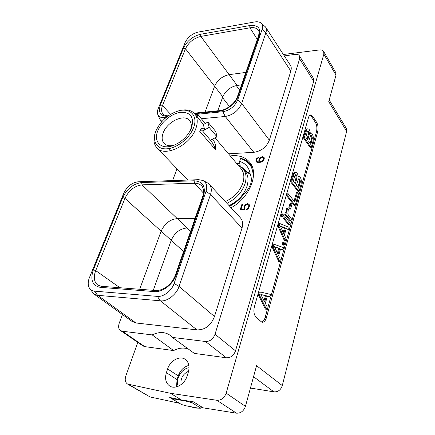 <?xml version="1.0" encoding="UTF-8"?>
<svg xmlns="http://www.w3.org/2000/svg" width="435" height="435" viewBox="0 0 435 435"><rect width="100%" height="100%" fill="white"/><g stroke="black" fill="none" stroke-linecap="round" stroke-linejoin="round"><path stroke-width="0.65" d="M177.001 168.802L172.592 180.59M122.452 314.538L119.217 323.178C118.141 326.777 118.576 329.235 120.522 330.546L122.36 331.225L152.185 334.912C158.884 331.677 164.794 331.758 169.916 335.151L172.352 337.402L205.478 341.491C209.936 341.595 213.123 339.175 215.031 334.232L235.509 350.833C233.736 355.623 230.675 357.934 226.32 357.771L194.358 353.405L172.352 337.402M284.305 55.914L295.071 54.364C297.339 54.179 298.774 54.663 299.383 55.816L299.617 58.817L215.031 334.232M89.496 288.269C90.643 289.976 92.307 290.933 94.482 291.146L157.329 296.387C163.304 297.159 171.771 290.874 174.109 283.43L206.032 191.286C207.582 186.115 206.516 182.504 202.84 180.465L198.751 179.688L138.2 181.776C131.919 182.635 127.112 186.436 123.796 193.178L89.436 277.59C87.788 281.771 87.81 285.333 89.496 288.269L93.868 293.962L132.235 321.574L135.976 322.982L196.957 329.882C205.102 329.98 210.937 325.527 214.471 316.528L242.023 227.983L210.502 194.548C211.878 190.215 211.432 186.751 209.17 184.152L206.881 182.477L203.063 180.574M209.17 184.152L240.403 217.843C242.676 220.442 243.214 223.824 242.023 227.983M228.505 153.805L253.812 152.332C261.261 151.201 266.443 147.15 269.352 140.179L290.841 71.106C291.51 68.485 291.347 66.533 290.362 65.25L265.519 26.965L260.886 22.946C259.38 21.837 257.33 21.5 254.741 21.94L198.023 32.125C192.205 33.615 187.904 37.084 185.114 42.532L158.204 108.647C157.285 110.952 157.16 112.953 157.834 114.644C158.829 116.814 160.841 117.787 163.875 117.559L166.3 117.319M230.267 155.893L232.709 155.654C239.935 155.322 245.552 157.475 249.559 162.119C259.488 172.923 249.929 197.702 231.067 207.772M244.943 208.833L244.633 208.126L245.025 206.282L246.003 204.967L247.314 204.396L248.668 204.945L248.831 206.25L248.064 208.104L246.699 209.028L246.433 209.887L248.76 208.196L249.63 205.402L248.836 204.031L247.384 203.7L245.547 204.581L244.758 205.445L243.981 207.364L244.182 209.257L241.033 209.273L242.67 204.107L241.969 204.113L240.115 209.975L244.59 209.953L244.943 208.833M260.973 157.051L259.124 159.205L258.787 160.819L259.227 161.912L257.177 161.673L256.53 160.847L256.835 159.302L258.526 157.231L256.514 158.715L255.883 160.172L256.052 161.749L257.33 162.483L259.717 162.527L262.789 161.418L263.98 159.759L264.317 158.144L264.05 157.367L262.762 156.643L260.973 157.051L261.299 157.47L259.88 158.808L259.119 161.233L259.559 162.326L257.509 162.086L256.732 161.352M323.662 51.466L335.749 72.547L335.989 75.19L323.863 54.125L323.662 51.466C322.873 50.232 321.476 49.72 319.464 49.933L283.386 54.495M323.863 54.125L226.146 393.164L245.438 406.361L256.563 365.672L282.288 385.579L346.662 131.305L328.746 101.665L335.989 75.19M137.797 342.416L125.786 376.058C124.655 379.739 125.247 382.403 127.558 384.056L170.482 393.294L216.847 400.282C221.203 400.428 224.302 398.058 226.146 393.164M188.322 372.164C189.861 366.471 188.85 362.214 185.294 359.392C179.862 355.292 170.15 360.582 167.616 368.934L166.371 372.692C164.669 378.651 165.768 383.083 169.661 385.986C175.126 389.765 184.706 384.333 187.104 376.014L188.322 372.164M188.311 349.006C183.673 347.386 178.774 347.908 173.608 350.572L144.746 346.63L142.93 345.939L120.522 330.546M299.383 55.816L313.428 78.322L313.706 81.296L235.509 350.833M254.426 306.642C253.404 311.177 253.888 314.614 255.883 316.952L261.12 321.65L262.376 322.259C264.127 322.286 265.481 320.747 266.427 317.648L317.719 131.566C318.458 128.113 318.094 125.035 316.626 122.333L312.662 116.27L310.699 114.916C309.736 115.009 308.997 115.9 308.48 117.597L254.426 306.642M179.481 403.288L150.08 396.954L127.558 384.056M170.482 393.294L181.308 399.928L169.693 397.459L179.497 403.386M181.308 399.928L188.659 401.075L187.344 401.413L175.131 399.151L174.19 398.4M245.438 406.361C243.72 411.097 240.74 413.364 236.493 413.179L203.134 407.845L193.542 401.864L188.659 401.075M202.231 407.28L200.888 408.204L198.181 408.101L186.093 405.806L181.564 404.545L172.554 399.102L172.157 397.992M192.498 401.701L192.042 402.718L200.888 408.204M175.131 399.151L172.554 399.102M192.042 402.718L187.344 401.413M181.058 384.616C180.389 378.385 182.896 373.926 188.583 371.245M188.877 365.389C183.858 366.781 180.308 370.283 178.236 375.883L177.04 379.592L176.55 386.851M189.062 367.76C181.618 368.423 175.169 379.342 178.23 386.269M282.288 385.579C280.798 390.021 277.998 392.109 273.881 391.843L250.446 388.053M329.203 99.996L346.325 128.434L346.662 131.305M100.088 287.323C92.312 285.605 90.072 279.754 93.367 269.765L122.735 197.533C127.085 188.659 133.398 183.668 141.674 182.553L194.108 180.791C202.764 181.368 205.913 186.452 203.542 196.044L176.229 274.746C173.07 284.365 162.554 292.461 154.42 291.602L100.088 287.323L101.388 286.295L97.837 285.115C94.009 282.005 93.302 277.177 95.711 270.624L124.948 198.371L171.232 240.327L153.272 290.319M171.232 240.327C174.625 232.73 179.921 228.609 187.115 227.962L191.753 228.022M93.868 293.962L97.657 295.316L160.368 300.808C167.404 301.993 176.991 293.674 179.051 286.431L210.502 194.548L206.032 191.286M122.735 197.533L124.948 198.371C128.858 190.351 134.556 185.848 142.049 184.853L194.467 183.217C197.512 183.146 199.915 184.065 201.682 185.962C202.574 186.648 203.21 188.279 203.591 190.856C203.515 193.722 203.227 195.571 202.737 196.419L175.425 274.991C173.391 281.391 165.55 290.797 155.665 290.504L154.42 291.602M195 218.674L177.257 218.604L187.115 227.962M139.689 289.264L161.102 231.23C164.637 223.557 170.02 219.354 177.257 218.604L142.049 184.853L141.674 182.553M217.761 110.811L222.785 96.82C225.613 90.621 230.398 86.821 237.14 85.429L241.501 84.89M168.356 115.759C166.154 115.933 164.403 115.405 163.109 114.182C161.298 112.078 161.091 109.207 162.5 105.564L185.484 48.758C188.692 42.315 193.803 38.193 200.829 36.404L229.163 74.646L245.84 72.417M167.47 116.406C160.379 116.118 158.041 112.235 160.45 104.759L183.537 47.97C187.093 40.852 192.754 36.284 200.53 34.278L200.829 36.404L249.984 27.807L257.308 39.427M195.815 114.4L222.872 111.724C229.805 110.408 234.731 106.51 237.657 100.017L262.147 29.324C263.055 26.578 262.637 24.452 260.886 22.946M200.53 34.278L249.695 25.578C257.803 24.79 261.005 28.052 259.314 35.365L238.26 96.015C235.879 103.34 226.613 110.669 219.001 111.278L194.673 113.704M157.834 114.644L159.623 118.733L160.558 120.207L162.059 121.343M201.334 118.728L225.232 116.477C232.975 115.036 238.456 110.702 241.681 103.476L265.839 32.881C266.617 30.526 266.514 28.552 265.519 26.965M249.695 25.578L249.984 27.807C253.98 27.177 256.786 28.036 258.39 30.379L258.428 30.445M237.14 85.429L229.163 74.646C222.356 76.125 217.495 79.991 214.591 86.255L222.785 96.82M185.484 48.758L214.591 86.255L205.059 112.083M160.45 104.759L162.5 105.564L170.569 114.313M261.767 322.085C263.229 321.628 264.344 320.106 265.111 317.523L316.511 131.658C317.251 128.205 316.887 125.128 315.418 122.431L311.449 116.373L310.046 115.112M260.347 291.999L259.352 291.928L258.472 295.028L265.442 309.138L266.432 309.225L267.106 306.8L265.361 303.309L267.356 296.164L269.885 296.773L270.543 294.392L260.347 291.999L259.467 295.104L266.432 309.225M267.313 296.317L269.885 296.773M307.659 128.814L305.957 129.402L303.364 137.748L310.296 147.753L311.21 147.699L313.156 140.674L313.314 137.183L312.624 134.513L311.9 133.436L311.378 133.077L310.307 133.376L309.981 131.006L309.029 129.179L307.659 128.814L306.876 129.331L304.288 137.683L311.21 147.699M273.952 244.22L272.979 244.193L272.152 247.091L278.699 261.44L279.667 261.484L280.298 259.216L278.661 255.66L280.526 248.978L282.897 249.831L283.517 247.602L273.952 244.22L273.131 247.118L279.667 261.484M280.444 249.266L282.897 249.831M283.799 242.241L282.842 242.219L282.32 244.089L283.239 245.117L284.196 245.144L284.713 243.274L283.799 242.241L283.283 244.111L284.196 245.144M279.835 223.563L278.873 223.552L278.068 226.363L284.436 240.805L285.393 240.832L286.002 238.63L284.414 235.047L286.225 228.56L288.53 229.517L289.128 227.347L279.835 223.563L279.036 226.374L285.393 240.832M286.127 228.902L288.53 229.517M285.045 216.869L284.088 216.869L283.571 218.696L288.84 224.949L289.792 224.96L290.297 223.144L285.045 216.869L284.528 218.702L289.792 224.96M282.581 213.928L281.619 213.928L281.097 215.765L282.016 216.853L282.978 216.858L283.495 215.02L282.581 213.928L282.059 215.765L282.978 216.858M286.491 212.922L287.04 212.922L287.149 213.715L286.241 212.623L285.289 212.623L284.773 214.439L290.014 220.73L290.966 220.735L291.466 218.93L288.242 215.037L287.883 213.34L288.323 209.485L287.426 208.387L286.469 208.392L286.078 212.623M291.026 203.292L290.08 203.303L288.764 207.974L289.65 209.066L290.602 209.061L291.907 204.39L291.026 203.292L289.715 207.968L290.602 209.061M288.302 193.831L287.35 193.847L286.752 195.946L294.288 205.358L295.229 205.353L298.415 193.858L297.409 192.564L294.783 201.987L288.302 193.831L287.704 195.929L295.229 205.353M297.409 192.564L296.469 192.58L294.093 201.111M296.175 172.293L294.337 172.429L293.505 173.059L290.732 182.009L298.116 191.569L299.052 191.552L301.134 184.043L301.303 180.411L300.949 178.66L299.797 176.697L299.242 176.387L298.1 176.817L297.757 174.402L296.741 172.613L295.278 172.396L294.446 173.027L291.678 181.982L299.052 191.552M299.242 176.387L298.111 176.441M258.472 295.028L259.467 295.104M260.864 294.462L266.421 295.811L264.665 302.091L260.864 294.462M260.957 294.653L266.421 295.811M265.437 295.735L264.018 300.792M303.364 137.748L304.288 137.683M305.386 130.658L306.311 130.587M305.957 129.402L306.876 129.331M305.805 137.161L307.344 131.734L308.154 130.962L308.932 131.713L309.388 133.567L307.768 140.021L305.805 137.161M311.525 135.557L312.395 138.004L310.802 144.425L308.719 141.402L310.612 135.367L311.525 135.557L310.612 135.622L311.03 136.231L311.944 136.171M307.61 131.288L308.469 133.632L307.126 139.086M307.735 131.37L308.654 131.305M308.013 131.783L308.932 131.713M308.35 132.675L309.269 132.61M308.469 133.632L309.388 133.567M308.377 134.671L309.29 134.605M311.03 136.231L311.389 139.097L310.16 143.496M311.362 137.117L312.276 137.058M311.482 138.064L312.395 138.004M311.389 139.097L312.303 139.037M272.152 247.091L273.131 247.118M274.436 246.65L279.651 248.532L278.003 254.415L274.436 246.65M274.615 247.036L279.651 248.532M278.683 248.505L277.394 253.088M282.32 244.089L283.283 244.111M278.068 226.363L279.036 226.374M280.303 225.977L285.371 228.081L283.772 233.791L280.303 225.977M280.515 226.456L284.414 228.07L285.371 228.081M284.414 228.07L283.185 232.459M283.571 218.696L284.528 218.702M281.097 215.765L282.059 215.765M284.773 214.439L285.73 214.439L290.966 220.735M286.241 212.623L285.73 214.439M286.04 211.53L286.991 211.53L287.04 212.922M286.154 210.339L287.105 210.339L286.991 211.53M287.426 208.387L287.105 210.339M288.764 207.974L289.715 207.968M286.752 195.946L287.704 195.929M290.732 182.009L291.678 181.982M292.896 174.424L293.837 174.392M293.505 173.059L294.446 173.027M294.337 172.429L295.278 172.396M293.293 181.264L294.941 175.457L295.805 174.565L296.632 175.251L297.121 177.121L295.387 183.994L293.293 181.264M299.4 178.932L300.324 181.368L298.622 188.208L296.404 185.321L298.421 178.845L299.4 178.932L298.464 178.964L298.91 179.552L299.84 179.519M295.3 174.843L296.181 177.148L294.707 183.102M295.398 174.897L296.338 174.859M295.691 175.289L296.632 175.251M296.056 176.175L296.991 176.142M296.181 177.148L297.121 177.121M296.077 178.236L297.018 178.209M298.91 179.552L299.291 182.472L297.937 187.316M299.264 180.427L300.199 180.4M299.389 181.395L300.324 181.368M299.291 182.472L300.221 182.45M173.608 350.572L152.185 334.912M250.391 174.473L247.031 172.195L245.617 170.341L241.719 167.23M229.462 206.038L237.118 201.204L243.801 194.233C250.777 187.284 252.909 180.574 250.201 174.098L249.521 172.989L246.596 171.673M239.571 165.73L240.174 165.844M237.918 164.957L243.018 168.552L245.003 170.911C248.167 174.87 248.831 179.965 246.998 186.196C243.894 194.836 237.912 201.302 229.049 205.592M245.835 170.602L242.415 167.888M252.806 180.422C254.312 168.91 250.217 161.646 240.522 158.617L241.061 158.4C244.883 159.379 247.966 161.276 250.321 164.093L252.61 167.801M240.522 158.617L239.62 161.352L240.207 166.105M226.95 203.33C235.846 199.012 241.855 192.52 244.981 183.853C246.835 177.605 246.183 172.505 243.018 168.552M215.08 137.89L241.039 168.66C244.019 172.369 244.628 177.159 242.877 183.032C239.805 191.416 233.948 197.593 225.308 201.557M179.693 110.615C186.31 109.011 191.313 110.055 194.711 113.742C197.631 117.401 198.012 122.327 195.853 128.521C190.351 145.23 164.773 157.617 156.899 147.84L187.806 180.063M203.39 124.519L207.881 122.066L209.132 127.401L217.043 136.835L212.514 139.167C214.972 141.979 215.972 145.48 215.515 149.678L199.703 131.294L201.601 128.445C202.487 128.069 203.509 128.564 204.662 129.934L203.39 124.519L194.711 113.742M202.395 123.279L203.422 124.497M155.349 132.577C153.071 138.993 153.588 144.083 156.899 147.84M155.964 130.859C151.815 140.956 156.654 149.548 166.833 148.824C176.953 148.264 189.758 138.14 193.58 127.618C198.349 115.558 189.856 107.271 177.877 111.066C167.785 114.546 160.488 121.131 155.98 130.821L155.964 130.859M157.861 130.696C152.941 141.968 161.428 150.379 173.777 145.317C181.069 142.245 186.62 137.242 190.432 130.299L191.547 127.792C194.304 117.401 190.796 112.219 181.02 112.246C172.108 113.122 161.445 121.637 157.861 130.696M190.432 130.304C191.824 126.177 191.53 122.898 189.546 120.457C184.228 113.502 167.181 121.648 163.223 132.805C161.554 137.259 161.842 140.788 164.098 143.403C166.311 145.633 169.541 146.269 173.782 145.317M195.233 114.367L197.914 114.661L197.169 116.662M197.914 114.661L205.315 123.464M204.662 129.934L202.634 131.033L200.649 129.336M202.634 131.033L210.513 140.244L212.514 139.167M209.132 127.401L204.602 129.864M207.881 122.066L215.755 131.511L217.043 136.835M215.515 149.678C214.45 146.236 212.78 143.093 210.513 140.244M239.864 163.321L236.689 163.506M243.801 194.233C239.951 199.328 235.232 203.33 229.647 206.239M250.201 174.098C249.179 167.589 245.65 163.342 239.62 161.352M241.969 204.113L242.322 204.504L240.593 209.975M241.033 209.273L241.392 209.67L244.535 209.654L244.182 209.257M243.883 208.229L244.535 209.654M243.981 207.364L244.236 208.626M244.312 206.31L244.666 206.707L244.334 207.756M244.758 205.445L245.112 205.837L244.666 206.707M245.547 204.581L245.9 204.972L245.112 205.837M246.406 204.053L246.759 204.45L245.9 204.972M247.384 203.7L247.738 204.097L246.759 204.45M248.07 203.694L248.423 204.091L247.738 204.097M248.836 204.031L249.19 204.428L248.423 204.091M246.699 209.028L246.988 209.648M247.499 208.68L247.852 209.077L247.053 209.425M248.064 208.104L248.423 208.495L247.852 209.077M248.488 207.354L248.842 207.751L248.423 208.495M248.831 206.25L249.184 206.647L248.842 207.751M248.874 205.505L249.184 206.647M248.668 204.945L249.228 205.902M260.315 157.557L260.647 157.976M261.919 156.687L262.245 157.106L261.299 157.47M262.762 156.643L263.093 157.062L262.245 157.106M263.518 156.921L263.849 157.339L263.093 157.062M264.121 157.562L263.849 157.339M255.802 160.972L256.329 161.983M255.883 160.172L256.133 161.385M256.09 159.525L256.422 159.939L256.22 160.586M256.514 158.715L256.846 159.128L256.422 159.939M257.275 157.889L257.607 158.302L256.846 159.128M258.096 157.372L258.368 157.715M258.325 157.851L257.863 158.144M257.177 161.673L257.509 162.086M257.667 161.82L257.998 162.233M258.684 161.94L259.015 162.353M259.227 161.912L259.559 162.326M258.787 160.819L259.119 161.233M258.868 160.02L259.2 160.439M259.124 159.205L259.456 159.623M259.548 158.389L259.88 158.808M263.371 157.764L263.931 159.205L263.208 160.945L262 161.869L260.826 162.097L259.521 160.694L260.222 158.443L261.859 157.329L263.371 157.764L263.599 158.786L263.224 159.988L261.669 161.45L259.983 161.532M263.577 158.269L263.909 158.688M263.599 158.786L263.931 159.205M263.224 159.988L263.556 160.406M262.876 160.526L263.208 160.945M262.338 161.075L262.669 161.488M261.669 161.45L262 161.869M261.054 161.657L261.386 162.07M260.494 161.684L260.826 162.097M150.08 396.954L128.82 384.535M216.847 400.282L236.493 413.179M190.998 406.741L194.184 407.78L197.642 408.003M167.616 368.934L178.236 375.883M166.371 372.692L177.04 379.592M253.545 376.705L273.881 391.843M171.216 240.37L183.597 251.49M186.887 227.962L190.563 231.447M203.542 196.044L202.737 196.419M176.229 274.746L175.425 274.991M94.482 291.146L97.657 295.316L135.976 322.982M157.329 296.387L160.368 300.808L196.957 329.882M174.109 283.43L179.051 286.431L214.471 316.528M101.388 286.295L155.627 290.504M93.367 269.765L95.711 270.624L119.94 287.736M194.108 180.791L194.467 183.217L203.515 193.162M236.276 85.564L239.674 90.148M222.513 97.587L229.49 106.564M163.875 117.559L164.571 118.815M222.872 111.724L225.232 116.477L253.812 152.332M237.657 100.017L241.681 103.476L269.352 140.179M262.147 29.324L265.839 32.881L290.841 71.106M259.314 35.365L258.515 35.947L237.461 96.526C235.4 103.095 226.477 110.153 219.67 110.615L194.189 113.171M238.26 96.015L237.461 96.526M219.001 111.278L219.67 110.615M183.537 47.97L185.489 48.758M312.662 116.27L311.449 116.373M316.626 122.333L315.418 122.431M317.719 131.566L316.511 131.658M266.427 317.648L265.111 317.523M144.746 346.63L122.36 331.225M205.478 341.491L226.32 357.771M313.706 81.296L299.617 58.817M202.726 407.59L201.253 407.959M199.855 408.193L194.836 408.035L190.965 406.736M160.558 120.207L161.831 121.604M258.406 30.406L258.39 30.379C259.173 30.88 259.216 32.723 258.531 35.909M170.906 150.651L168.949 148.569M251.979 166.116L250.321 164.093"/></g></svg>
